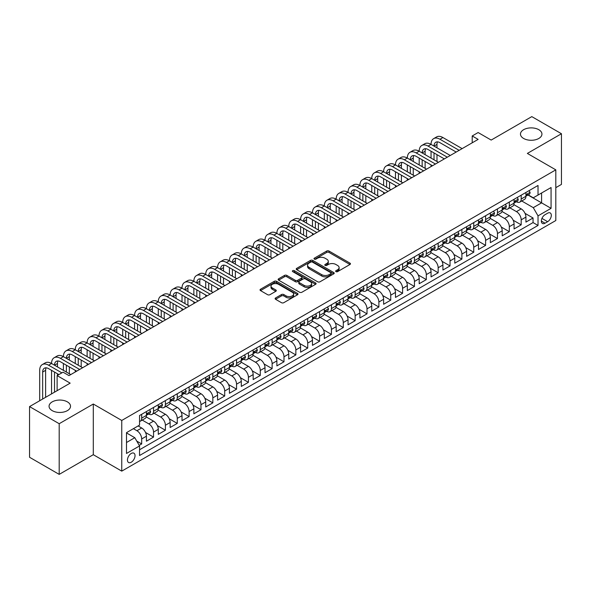 <?xml version="1.0" encoding="UTF-8"?>
<svg xmlns="http://www.w3.org/2000/svg" width="591" height="591" viewBox="0 0 591 591"><rect width="100%" height="100%" fill="white"/><g stroke="black" fill="none" stroke-linecap="round" stroke-linejoin="round"><path stroke-width="0.89" d="M335.976 271.624A1.152 0.665 0 0 0 337.601 271.624L349.975 264.48A1.647 0.953 0 0 0 350.456 263.808A1.647 0.953 0 0 0 349.975 263.135L329.017 251.042A1.647 0.953 0 0 0 326.69 251.042L314.323 258.178A1.152 0.665 0 0 0 313.984 258.651A1.152 0.665 0 0 0 314.323 259.124A1.152 0.665 0 0 0 315.949 259.124L317.552 258.201A5.267 3.044 0 0 1 325.006 258.201L326.749 259.205A5.267 3.044 0 0 1 328.293 261.355A5.267 3.044 0 0 1 326.749 263.505L325.146 264.436A1.152 0.665 0 0 0 324.814 264.901A1.152 0.665 0 0 0 325.146 265.374A1.152 0.665 0 0 0 326.779 265.374L328.382 264.45A5.267 3.044 0 0 1 335.828 264.45L337.572 265.455A5.267 3.044 0 0 1 339.116 267.605A5.267 3.044 0 0 1 337.572 269.762L335.976 270.685A1.152 0.665 0 0 0 335.636 271.151A1.152 0.665 0 0 0 335.976 271.624L335.976 270.685M67.381 401.865A10.734 6.198 0 0 0 55.687 400.528A10.734 6.198 0 0 0 49.06 406.253A10.734 6.198 0 0 0 52.2 410.634A10.734 6.198 0 0 0 63.902 411.979A10.734 6.198 0 0 0 70.528 406.253A10.734 6.198 0 0 0 67.381 401.865M538.8 129.695A10.734 6.198 0 0 0 527.098 128.358A10.734 6.198 0 0 0 520.472 134.083A10.734 6.198 0 0 0 523.619 138.464A10.734 6.198 0 0 0 535.313 139.808A10.734 6.198 0 0 0 541.94 134.083A10.734 6.198 0 0 0 538.8 129.695M131.246 462.228A5.363 3.095 120 0 0 134.748 457.493A5.363 3.095 120 0 0 133.928 453.194A5.363 3.095 120 0 0 131.246 453.46A5.363 3.095 120 0 0 127.737 458.188A5.363 3.095 120 0 0 128.565 462.494A5.363 3.095 120 0 0 131.246 462.228M275.591 297.953A1.647 0.953 0 0 0 275.103 298.625A1.647 0.953 0 0 0 275.591 299.297L281.464 302.688A1.647 0.953 0 0 0 283.791 302.688L297.532 294.761A1.647 0.953 0 0 0 298.012 294.089A1.647 0.953 0 0 0 297.532 293.417L276.573 281.316A1.647 0.953 0 0 0 274.246 281.316L260.513 289.25A1.647 0.953 0 0 0 260.033 289.922A1.647 0.953 0 0 0 260.513 290.595L267.612 294.695A1.647 0.953 0 0 0 269.939 294.695L275.82 291.297A1.647 0.953 0 0 0 276.3 290.624A1.647 0.953 0 0 0 275.82 289.952L272.296 287.92A4.403 2.541 0 0 1 271.01 286.125A4.403 2.541 0 0 1 273.729 283.776A4.403 2.541 0 0 1 278.524 284.323L292.323 292.286A4.403 2.541 0 0 1 293.609 294.089A4.403 2.541 0 0 1 290.89 296.438A4.403 2.541 0 0 1 286.096 295.884L283.791 294.562A1.647 0.953 0 0 0 281.464 294.562L275.591 297.953L275.591 299.297L281.464 295.928L281.464 294.562M555.813 187.657L561.45 184.407L561.45 133.736L531.804 116.619L491.18 140.074L478.134 132.539L472.209 135.967L478.134 139.387L68.984 375.61L63.052 372.19L57.12 375.61L57.12 390.673M59.196 423.71L59.196 474.381L93.297 454.693L93.297 404.022L59.196 423.71L29.55 406.593L70.166 383.145L57.12 375.61M93.297 404.022L121.761 420.46L555.813 169.853L555.813 220.524L121.761 471.13L121.761 420.46M561.45 133.736L527.357 153.424L555.813 169.853M317.67 281.789A1.647 0.953 0 0 0 319.997 281.789L333.73 273.855A1.647 0.953 0 0 0 334.218 273.182A1.647 0.953 0 0 0 333.73 272.517L312.779 260.417A1.647 0.953 0 0 0 310.452 260.417L296.719 268.344A1.647 0.953 0 0 0 296.231 269.016A1.647 0.953 0 0 0 296.719 269.688L317.67 281.789M293.158 271.875A1.152 0.665 0 0 1 294.325 272.037L294.325 270.663L315.631 282.963A1.647 0.953 0 0 1 316.111 283.636A1.647 0.953 0 0 1 315.631 284.308L301.898 292.242A1.647 0.953 0 0 1 299.571 292.242L278.612 280.141L278.612 278.797A1.647 0.953 0 0 0 278.132 279.469A1.647 0.953 0 0 0 278.612 280.141M278.612 278.797L284.493 275.406A1.647 0.953 0 0 1 286.82 275.406L295.315 280.311A1.647 0.953 0 0 0 297.65 280.311L301.543 278.058A1.647 0.953 0 0 0 302.031 277.386A1.647 0.953 0 0 0 301.543 276.714L292.7 271.609A1.152 0.665 0 0 1 292.36 271.136A1.152 0.665 0 0 1 293.07 270.523A1.152 0.665 0 0 1 294.325 270.663M59.196 474.381L29.55 457.264L29.55 406.593M139.217 445.363L141.685 443.944L136.757 441.1M133.381 428.674L136.935 430.728A6.708 3.871 60 0 1 141.685 438.943L146.428 436.21L146.428 441.204L153.542 437.096L145.519 432.464M142.224 420.09L148.799 423.88A6.708 3.871 60 0 1 153.542 432.095L158.285 429.362L158.285 434.355L165.399 430.248L157.383 425.616M154.081 413.242L160.656 417.032A6.708 3.871 60 0 1 165.399 425.254L170.142 422.513L170.142 427.515L177.263 423.4L169.24 418.775M165.945 406.394L172.52 410.191A6.708 3.871 60 0 1 177.263 418.406L182.006 415.665L182.006 420.666L189.12 416.559L181.097 411.927M177.802 399.546L184.377 403.343A6.708 3.871 60 0 1 189.12 411.558L193.863 408.817L193.863 413.818L200.977 409.711L192.962 405.079M189.659 392.697L196.234 396.495A6.708 3.871 60 0 1 200.977 404.709L205.72 401.969L205.72 406.97L212.841 402.863L204.818 398.231M201.524 385.849L208.098 389.646A6.708 3.871 60 0 1 212.841 397.861L217.584 395.128L217.584 400.122L224.698 396.014L216.675 391.382M213.381 379.001L219.955 382.798A6.708 3.871 60 0 1 224.698 391.013L229.441 388.28L229.441 393.274L236.555 389.166L228.54 384.534M225.237 372.16L231.812 375.95A6.708 3.871 60 0 1 236.555 384.172L241.305 381.431L241.305 386.425L248.419 382.318L240.397 377.693M237.102 365.312L243.677 369.109A6.708 3.871 60 0 1 248.419 377.324L253.162 374.583L253.162 379.585L260.276 375.477L252.254 370.845M248.959 358.464L255.534 362.261A6.708 3.871 60 0 1 260.276 370.476L265.019 367.735L265.019 372.736L272.133 368.629L264.118 363.997M260.816 351.615L267.391 355.413A6.708 3.871 60 0 1 272.133 363.628L276.884 360.887L276.884 365.888L283.998 361.781L275.975 357.149M272.68 344.767L279.255 348.564A6.708 3.871 60 0 1 283.998 356.779L288.74 354.046L288.74 359.04L295.855 354.932L287.832 350.3M284.537 337.919L291.112 341.716A6.708 3.871 60 0 1 295.855 349.931L300.597 347.198L300.597 352.192L307.719 348.084L299.696 343.452M296.394 331.078L302.969 334.868A6.708 3.871 60 0 1 307.719 343.09L312.462 340.35L312.462 345.343L319.576 341.236L311.553 336.611M308.258 324.23L314.833 328.027A6.708 3.871 60 0 1 319.576 336.242L324.319 333.501L324.319 338.503L331.433 334.388L323.417 329.763M320.115 317.382L326.69 321.179A6.708 3.871 60 0 1 331.433 329.394L336.176 326.653L336.176 331.654L343.297 327.547L335.274 322.915M331.979 310.534L338.547 314.331A6.708 3.871 60 0 1 343.297 322.546L348.04 319.805L348.04 324.806L355.154 320.699L347.131 316.067M343.836 303.685L350.411 307.483A6.708 3.871 60 0 1 355.154 315.697L359.897 312.957L359.897 317.958L367.011 313.851L358.996 309.219M355.693 296.837L362.268 300.634A6.708 3.871 60 0 1 367.011 308.849L371.754 306.116L371.754 311.11L378.875 307.002L370.853 302.37M367.558 289.996L374.125 293.786A6.708 3.871 60 0 1 378.875 302.008L383.618 299.268L383.618 304.262L390.732 300.154L382.709 295.522M379.415 283.148L385.989 286.938A6.708 3.871 60 0 1 390.732 295.16L395.475 292.419L395.475 297.421L402.589 293.306L394.574 288.681M391.272 276.3L397.846 280.097A6.708 3.871 60 0 1 402.589 288.312L407.332 285.571L407.332 290.573L414.454 286.465L406.431 281.833M403.136 269.452L409.711 273.249A6.708 3.871 60 0 1 414.454 281.464L419.196 278.723L419.196 283.724L426.31 279.617L418.288 274.985M414.993 262.603L421.568 266.401A6.708 3.871 60 0 1 426.31 274.616L431.053 271.875L431.053 276.876L438.167 272.769L430.152 268.137M426.85 255.755L433.425 259.552A6.708 3.871 60 0 1 438.167 267.767L442.918 265.034L442.918 270.028L450.032 265.92L442.009 261.288M438.714 248.907L445.289 252.704A6.708 3.871 60 0 1 450.032 260.919L454.775 258.186L454.775 263.18L461.889 259.072L453.866 254.44M450.571 242.066L457.146 245.856A6.708 3.871 60 0 1 461.889 254.078L466.631 251.338L466.631 256.331L473.746 252.224L465.73 247.599M462.428 235.218L469.003 239.015A6.708 3.871 60 0 1 473.746 247.23L478.496 244.489L478.496 249.491L485.61 245.383L477.587 240.751M474.292 228.37L480.867 232.167A6.708 3.871 60 0 1 485.61 240.382L490.353 237.641L490.353 242.642L497.467 238.535L489.444 233.903M486.149 221.522L492.724 225.319A6.708 3.871 60 0 1 497.467 233.534L502.21 230.793L502.21 235.794L509.324 231.687L501.308 227.055M498.006 214.673L504.581 218.471A6.708 3.871 60 0 1 509.324 226.685L514.074 223.952L514.074 228.946L521.188 224.839L521.188 219.837A6.708 3.871 -120 0 0 516.445 211.622L509.87 207.825M513.165 220.207L521.188 224.839M146.428 436.21A6.708 3.871 -120 0 0 141.685 427.987L138.124 425.934M158.285 429.362A6.708 3.871 -120 0 0 153.542 421.147L146.206 416.906M170.142 422.513A6.708 3.871 -120 0 0 165.399 414.298L158.07 410.065M182.006 415.665A6.708 3.871 -120 0 0 177.263 407.45L169.927 403.217M193.863 408.817A6.708 3.871 -120 0 0 189.12 400.602L181.784 396.369M205.72 401.969A6.708 3.871 -120 0 0 200.977 393.754L193.649 389.521M217.584 395.128A6.708 3.871 -120 0 0 212.841 386.906L205.505 382.673M229.441 388.28A6.708 3.871 -120 0 0 224.698 380.057L217.362 375.824M241.305 381.431A6.708 3.871 -120 0 0 236.555 373.216L229.227 368.976M253.162 374.583A6.708 3.871 -120 0 0 248.419 366.368L241.084 362.135M265.019 367.735A6.708 3.871 -120 0 0 260.276 359.52L252.941 355.287M276.884 360.887A6.708 3.871 -120 0 0 272.133 352.672L264.805 348.439M288.74 354.046A6.708 3.871 -120 0 0 283.998 345.824L276.662 341.591M300.597 347.198A6.708 3.871 -120 0 0 295.855 338.975L288.519 334.742M312.462 340.35A6.708 3.871 -120 0 0 307.719 332.135L300.383 327.894M324.319 333.501A6.708 3.871 -120 0 0 319.576 325.286L312.24 321.053M336.176 326.653A6.708 3.871 -120 0 0 331.433 318.438L324.097 314.205M348.04 319.805A6.708 3.871 -120 0 0 343.297 311.59L335.961 307.357M359.897 312.957A6.708 3.871 -120 0 0 355.154 304.742L347.818 300.509M371.754 306.116A6.708 3.871 -120 0 0 367.011 297.894L359.675 293.661M383.618 299.268A6.708 3.871 -120 0 0 378.875 291.053L371.54 286.812M395.475 292.419A6.708 3.871 -120 0 0 390.732 284.205L383.396 279.971M407.332 285.571A6.708 3.871 -120 0 0 402.589 277.356L395.261 273.123M419.196 278.723A6.708 3.871 -120 0 0 414.454 270.508L407.118 266.275M431.053 271.875A6.708 3.871 -120 0 0 426.31 263.66L418.975 259.427M442.918 265.034A6.708 3.871 -120 0 0 438.167 256.812L430.839 252.579M454.775 258.186A6.708 3.871 -120 0 0 450.032 249.971L442.696 245.73M466.631 251.338A6.708 3.871 -120 0 0 461.889 243.123L454.553 238.882M478.496 244.489A6.708 3.871 -120 0 0 473.746 236.274L466.417 232.041M490.353 237.641A6.708 3.871 -120 0 0 485.61 229.426L478.274 225.193M502.21 230.793A6.708 3.871 -120 0 0 497.467 222.578L490.131 218.345M514.074 223.952A6.708 3.871 -120 0 0 509.324 215.73L501.995 211.497M547.635 213.196L545.028 214.703A5.201 2.999 120 0 0 541.629 219.283A5.201 2.999 120 0 0 542.427 223.45A5.201 2.999 120 0 0 545.028 223.199L547.635 221.691A5.201 2.999 120 0 0 551.034 217.111A5.201 2.999 120 0 0 550.236 212.945A5.201 2.999 120 0 0 547.635 213.196M126.504 442.504L134.8 437.709L139.55 445.932L139.55 455.513L538.024 225.452L538.024 215.87L533.281 207.655L521.727 200.984M139.55 445.932L126.504 453.46L126.504 432.649L139.55 425.114L139.55 415.525L538.024 185.471L538.024 195.052L551.071 187.524L551.071 208.335L538.024 215.87M148.733 413.988L148.799 414.025A6.708 3.871 60 0 0 152.153 414.357L156.896 411.617A6.708 3.871 -120 0 0 158.285 408.544L158.285 404.709M160.597 407.14L160.656 407.177A6.708 3.871 60 0 0 164.01 407.509L168.753 404.769A6.708 3.871 -120 0 0 170.142 401.695L170.142 397.861M172.454 400.292L172.52 400.329A6.708 3.871 60 0 0 175.874 400.661L180.617 397.92A6.708 3.871 -120 0 0 182.006 394.847L182.006 391.013M184.311 393.443L184.377 393.48A6.708 3.871 60 0 0 187.731 393.813L192.474 391.072A6.708 3.871 -120 0 0 193.863 388.006L193.863 384.172M196.175 386.595L196.234 386.632A6.708 3.871 60 0 0 199.588 386.965L204.331 384.224A6.708 3.871 -120 0 0 205.72 381.158L205.72 377.324M208.032 379.754L208.098 379.784A6.708 3.871 60 0 0 211.452 380.116L216.195 377.383A6.708 3.871 -120 0 0 217.584 374.31L217.584 370.476M219.896 372.906L219.955 372.943A6.708 3.871 60 0 0 223.309 373.276L228.052 370.535A6.708 3.871 -120 0 0 229.441 367.462L229.441 363.628M231.753 366.058L231.812 366.095A6.708 3.871 60 0 0 235.166 366.427L239.909 363.687A6.708 3.871 -120 0 0 241.305 360.613L241.305 356.779M243.61 359.21L243.677 359.247A6.708 3.871 60 0 0 247.031 359.579L251.773 356.838A6.708 3.871 -120 0 0 253.162 353.765L253.162 349.931M255.475 352.362L255.534 352.399A6.708 3.871 60 0 0 258.888 352.731L263.63 349.99A6.708 3.871 -120 0 0 265.019 346.924L265.019 343.09M267.331 345.513L267.391 345.55A6.708 3.871 60 0 0 270.744 345.883L275.495 343.142A6.708 3.871 -120 0 0 276.884 340.076L276.884 336.242M279.188 338.673L279.255 338.702A6.708 3.871 60 0 0 282.609 339.035L287.352 336.301A6.708 3.871 -120 0 0 288.74 333.228L288.74 329.394M291.053 331.824L291.112 331.861A6.708 3.871 60 0 0 294.466 332.186L299.209 329.453A6.708 3.871 -120 0 0 300.597 326.38L300.597 322.546M302.91 324.976L302.969 325.013A6.708 3.871 60 0 0 306.323 325.346L311.073 322.605A6.708 3.871 -120 0 0 312.462 319.532L312.462 315.697M314.767 318.128L314.833 318.165A6.708 3.871 60 0 0 318.187 318.497L322.93 315.757A6.708 3.871 -120 0 0 324.319 312.683L324.319 308.849M326.631 311.28L326.69 311.317A6.708 3.871 60 0 0 330.044 311.649L334.787 308.908A6.708 3.871 -120 0 0 336.176 305.843L336.176 302.001M338.488 304.431L338.547 304.468A6.708 3.871 60 0 0 341.901 304.801L346.651 302.06A6.708 3.871 -120 0 0 348.04 298.994L348.04 295.16M350.345 297.583L350.411 297.62A6.708 3.871 60 0 0 353.765 297.953L358.508 295.219A6.708 3.871 -120 0 0 359.897 292.146L359.897 288.312M362.209 290.742L362.268 290.772A6.708 3.871 60 0 0 365.622 291.104L370.365 288.371A6.708 3.871 -120 0 0 371.754 285.298L371.754 281.464M374.066 283.894L374.125 283.931A6.708 3.871 60 0 0 377.486 284.264L382.229 281.523A6.708 3.871 -120 0 0 383.618 278.45L383.618 274.616M385.923 277.046L385.989 277.083A6.708 3.871 60 0 0 389.343 277.415L394.086 274.675A6.708 3.871 -120 0 0 395.475 271.601L395.475 267.767M397.787 270.198L397.846 270.235A6.708 3.871 60 0 0 401.2 270.567L405.943 267.826A6.708 3.871 -120 0 0 407.332 264.753L407.332 260.919M409.644 263.35L409.711 263.387A6.708 3.871 60 0 0 413.065 263.719L417.807 260.978A6.708 3.871 -120 0 0 419.196 257.912L419.196 254.078M421.501 256.501L421.568 256.538A6.708 3.871 60 0 0 424.922 256.871L429.664 254.137A6.708 3.871 -120 0 0 431.053 251.064L431.053 247.23M433.366 249.661L433.425 249.69A6.708 3.871 60 0 0 436.779 250.023L441.521 247.289A6.708 3.871 -120 0 0 442.918 244.216L442.918 240.382M445.222 242.812L445.289 242.849A6.708 3.871 60 0 0 448.643 243.182L453.386 240.441A6.708 3.871 -120 0 0 454.775 237.368L454.775 233.534M457.087 235.964L457.146 236.001A6.708 3.871 60 0 0 460.5 236.334L465.243 233.593A6.708 3.871 -120 0 0 466.631 230.52L466.631 226.685M468.944 229.116L469.003 229.153A6.708 3.871 60 0 0 472.357 229.485L477.1 226.745A6.708 3.871 -120 0 0 478.496 223.671L478.496 219.837M480.801 222.268L480.867 222.305A6.708 3.871 60 0 0 484.221 222.637L488.964 219.896A6.708 3.871 -120 0 0 490.353 216.831L490.353 212.996M492.665 215.42L492.724 215.456A6.708 3.871 60 0 0 496.078 215.789L500.821 213.048A6.708 3.871 -120 0 0 502.21 209.982L502.21 206.148M504.522 208.579L504.581 208.608A6.708 3.871 60 0 0 507.935 208.941L512.685 206.207A6.708 3.871 -120 0 0 514.074 203.134L514.074 199.3M139.55 449.766L533.045 222.578L533.045 217.99L525.931 222.098L525.931 217.104A6.708 3.871 -120 0 0 521.188 208.882L513.852 204.649M516.379 201.73L516.445 201.767A6.708 3.871 -120 0 0 519.799 202.1A6.708 3.871 -120 0 0 521.188 199.027L521.188 195.193M519.799 202.1L524.542 199.359A6.708 3.871 -120 0 0 525.931 196.286L525.931 192.452M141.685 414.298L141.685 418.132A6.708 3.871 60 0 1 140.296 421.198A6.708 3.871 60 0 1 139.55 421.472M140.296 421.198L145.039 418.465A6.708 3.871 -120 0 0 146.428 415.392L146.428 411.558M153.542 407.45L153.542 411.284A6.708 3.871 60 0 1 152.153 414.357M165.399 400.602L165.399 404.436A6.708 3.871 60 0 1 164.01 407.509M177.263 393.754L177.263 397.588A6.708 3.871 60 0 1 175.874 400.661M189.12 386.906L189.12 390.74A6.708 3.871 60 0 1 187.731 393.813M200.977 380.057L200.977 383.891A6.708 3.871 60 0 1 199.588 386.965M212.841 373.216L212.841 377.051A6.708 3.871 60 0 1 211.452 380.116M224.698 366.368L224.698 370.202A6.708 3.871 60 0 1 223.309 373.276M236.555 359.52L236.555 363.354A6.708 3.871 60 0 1 235.166 366.427M248.419 352.672L248.419 356.506A6.708 3.871 60 0 1 247.031 359.579M260.276 345.824L260.276 349.658A6.708 3.871 60 0 1 258.888 352.731M272.133 338.975L272.133 342.81A6.708 3.871 60 0 1 270.744 345.883M283.998 332.135L283.998 335.969A6.708 3.871 60 0 1 282.609 339.035M295.855 325.286L295.855 329.121A6.708 3.871 60 0 1 294.466 332.186M307.719 318.438L307.719 322.272A6.708 3.871 60 0 1 306.323 325.346M319.576 311.59L319.576 315.424A6.708 3.871 60 0 1 318.187 318.497M331.433 304.742L331.433 308.576A6.708 3.871 60 0 1 330.044 311.649M343.297 297.894L343.297 301.728A6.708 3.871 60 0 1 341.901 304.801M355.154 291.053L355.154 294.887A6.708 3.871 60 0 1 353.765 297.953M367.011 284.205L367.011 288.039A6.708 3.871 60 0 1 365.622 291.104M378.875 277.356L378.875 281.19A6.708 3.871 60 0 1 377.486 284.264M390.732 270.508L390.732 274.342A6.708 3.871 60 0 1 389.343 277.415M402.589 263.66L402.589 267.494A6.708 3.871 60 0 1 401.2 270.567M414.454 256.812L414.454 260.646A6.708 3.871 60 0 1 413.065 263.719M426.31 249.963L426.31 253.805A6.708 3.871 60 0 1 424.922 256.871M438.167 243.123L438.167 246.957A6.708 3.871 60 0 1 436.779 250.023M450.032 236.274L450.032 240.109A6.708 3.871 60 0 1 448.643 243.182M461.889 229.426L461.889 233.26A6.708 3.871 60 0 1 460.5 236.334M473.746 222.578L473.746 226.412A6.708 3.871 60 0 1 472.357 229.485M485.61 215.73L485.61 219.564A6.708 3.871 60 0 1 484.221 222.637M497.467 208.882L497.467 212.716A6.708 3.871 60 0 1 496.078 215.789M509.324 202.041L509.324 205.875A6.708 3.871 60 0 1 507.935 208.941M509.324 226.685L509.324 231.687M497.467 233.534L497.467 238.535M485.61 240.382L485.61 245.383M473.746 247.23L473.746 252.224M461.889 254.078L461.889 259.072M450.032 260.919L450.032 265.92M438.167 267.767L438.167 272.769M426.31 274.616L426.31 279.617M414.454 281.464L414.454 286.465M402.589 288.312L402.589 293.306M390.732 295.16L390.732 300.154M378.875 302.008L378.875 307.002M367.011 308.849L367.011 313.851M355.154 315.697L355.154 320.699M343.297 322.546L343.297 327.547M331.433 329.394L331.433 334.388M319.576 336.242L319.576 341.236M307.719 343.09L307.719 348.084M295.855 349.931L295.855 354.932M283.998 356.779L283.998 361.781M272.133 363.628L272.133 368.629M260.276 370.476L260.276 375.477M248.419 377.324L248.419 382.318M236.555 384.172L236.555 389.166M224.698 391.013L224.698 396.014M212.841 397.861L212.841 402.863M200.977 404.709L200.977 409.711M189.12 411.558L189.12 416.559M177.263 418.406L177.263 423.4M165.399 425.254L165.399 430.248M153.542 432.095L153.542 437.096M141.685 438.943L141.685 443.944M134.8 437.709L126.504 432.922M533.281 207.655L541.585 202.861L541.585 192.998L551.071 187.524M528.007 195.015L551.071 208.335M528.243 194.882L533.281 197.793L538.024 195.052M93.297 454.693L121.761 471.13M472.209 135.967L472.209 142.808M525.022 213.358L533.045 217.99M533.045 222.578L538.024 225.452M336.434 271.786L337.572 271.129A5.267 3.044 0 0 0 339.116 268.979L339.116 267.605M328.293 261.355L328.293 262.729A5.267 3.044 0 0 1 326.749 264.879L325.611 265.536M349.953 264.495L329.017 252.409A1.647 0.953 0 0 0 326.69 252.409L314.781 259.286M333.708 273.869L312.779 261.783A1.647 0.953 0 0 0 310.452 261.783L296.734 269.703M330.82 273.655A1.152 0.665 0 0 0 331.159 273.182A1.152 0.665 0 0 0 330.82 272.717L312.432 262.094A1.152 0.665 0 0 0 310.8 262.094L309.115 263.069A5.267 3.044 0 0 0 307.571 265.219A5.267 3.044 0 0 0 309.115 267.376L321.689 274.63A5.267 3.044 0 0 0 329.135 274.63L330.82 273.655L330.82 275.029A1.152 0.665 0 0 0 331.159 274.556L331.159 273.182M307.571 265.219L307.571 266.593A5.267 3.044 0 0 0 309.115 268.742L309.115 267.376M330.82 275.029L329.135 275.997A5.267 3.044 0 0 1 321.689 275.997L309.115 268.742M278.634 280.156L284.493 276.773L284.493 275.406M302.031 277.386L302.031 278.753A1.647 0.953 0 0 1 301.543 279.425L297.65 281.678A1.647 0.953 0 0 1 295.315 281.678L286.82 276.773A1.647 0.953 0 0 0 284.493 276.773M294.325 272.037L315.609 284.323M304.136 285.401A4.403 2.541 0 0 0 308.938 285.955A4.403 2.541 0 0 0 311.656 283.606A4.403 2.541 0 0 0 310.364 281.804L305.503 278.996A1.647 0.953 0 0 0 303.176 278.996L299.275 281.25A1.647 0.953 0 0 0 298.795 281.922A1.647 0.953 0 0 0 299.275 282.594L304.136 285.401L304.136 286.768A4.403 2.541 0 0 0 308.938 287.322A4.403 2.541 0 0 0 311.656 284.973L311.656 283.606M298.795 281.922L298.795 283.296A1.647 0.953 0 0 0 299.275 283.968L299.275 282.594M304.136 286.768L299.275 283.968M293.609 294.089L293.609 295.456A4.403 2.541 0 0 1 290.89 297.805A4.403 2.541 0 0 1 286.096 297.258L283.791 295.928A1.647 0.953 0 0 0 281.464 295.928M271.01 286.125L271.01 287.492A4.403 2.541 0 0 0 272.296 289.287L272.296 287.92M275.798 291.311L272.296 289.287M297.509 294.776L276.573 282.69A1.647 0.953 0 0 0 274.246 282.69L260.535 290.602L260.513 289.25M529.071 190.634L530.083 192.385A4.447 2.563 60 0 1 529.159 194.35L526.906 195.651A4.447 2.563 -120 0 0 527.682 194.624L527.586 194.232M39.693 400.735L39.693 370.335A12.581 7.262 60 0 1 42.293 364.581L45.263 362.867A12.581 7.262 60 0 1 51.55 363.495A12.581 7.262 60 0 1 54.158 357.732L57.12 356.018A12.581 7.262 60 0 1 63.407 356.646A12.581 7.262 60 0 1 66.015 350.884L68.977 349.17A12.581 7.262 60 0 1 75.271 349.798A12.581 7.262 60 0 1 77.872 344.036L80.841 342.329A12.581 7.262 60 0 1 87.128 342.95A12.581 7.262 60 0 1 89.736 337.195L92.698 335.481A12.581 7.262 60 0 1 98.985 336.102A12.581 7.262 60 0 1 101.593 330.347L104.555 328.633A12.581 7.262 60 0 1 110.849 329.253A12.581 7.262 60 0 1 113.45 323.499L116.42 321.785A12.581 7.262 60 0 1 122.706 322.405A12.581 7.262 60 0 1 125.314 316.65L128.277 314.937A12.581 7.262 60 0 1 134.563 315.564A12.581 7.262 60 0 1 137.171 309.802L140.133 308.088A12.581 7.262 60 0 1 146.428 308.716A12.581 7.262 60 0 1 149.028 302.954L151.998 301.247A12.581 7.262 60 0 1 158.285 301.868A12.581 7.262 60 0 1 160.892 296.106L163.855 294.399A12.581 7.262 60 0 1 170.142 295.02A12.581 7.262 60 0 1 172.749 289.265L175.712 287.551A12.581 7.262 60 0 1 182.006 288.172A12.581 7.262 60 0 1 184.606 282.417L187.576 280.703A12.581 7.262 60 0 1 193.863 281.323A12.581 7.262 60 0 1 196.471 275.569L199.433 273.855A12.581 7.262 60 0 1 205.72 274.483A12.581 7.262 60 0 1 208.328 268.72L211.29 267.006A12.581 7.262 60 0 1 217.584 267.634A12.581 7.262 60 0 1 220.184 261.872L223.154 260.166A12.581 7.262 60 0 1 229.441 260.786A12.581 7.262 60 0 1 232.049 255.024L235.011 253.317A12.581 7.262 60 0 1 241.305 253.938A12.581 7.262 60 0 1 243.906 248.183L246.875 246.469A12.581 7.262 60 0 1 253.162 247.09A12.581 7.262 60 0 1 255.77 241.335L258.732 239.621A12.581 7.262 60 0 1 265.019 240.242A12.581 7.262 60 0 1 267.627 234.487L270.589 232.773A12.581 7.262 60 0 1 276.884 233.401A12.581 7.262 60 0 1 279.484 227.638L282.454 225.925A12.581 7.262 60 0 1 288.74 226.552A12.581 7.262 60 0 1 291.348 220.79L294.311 219.084A12.581 7.262 60 0 1 300.597 219.704A12.581 7.262 60 0 1 303.205 213.942L306.168 212.235A12.581 7.262 60 0 1 312.462 212.856A12.581 7.262 60 0 1 315.062 207.101L318.032 205.387A12.581 7.262 60 0 1 324.319 206.008A12.581 7.262 60 0 1 326.926 200.253L329.889 198.539A12.581 7.262 60 0 1 336.176 199.16A12.581 7.262 60 0 1 338.783 193.405L341.746 191.691A12.581 7.262 60 0 1 348.04 192.311A12.581 7.262 60 0 1 350.64 186.557L353.61 184.843A12.581 7.262 60 0 1 359.897 185.471A12.581 7.262 60 0 1 362.505 179.708L365.467 177.994A12.581 7.262 60 0 1 371.754 178.622A12.581 7.262 60 0 1 374.362 172.86L377.324 171.154A12.581 7.262 60 0 1 383.618 171.774A12.581 7.262 60 0 1 386.218 166.012L389.188 164.305A12.581 7.262 60 0 1 395.475 164.926A12.581 7.262 60 0 1 398.083 159.171L401.045 157.457A12.581 7.262 60 0 1 407.332 158.078A12.581 7.262 60 0 1 409.94 152.323L412.902 150.609A12.581 7.262 60 0 1 419.196 151.23A12.581 7.262 60 0 1 421.797 145.475L424.766 143.761A12.581 7.262 60 0 1 431.053 144.389A12.581 7.262 60 0 1 433.661 138.626L436.623 136.913A12.581 7.262 60 0 1 442.918 137.54L462.125 148.629M433.661 138.626A12.581 7.262 60 0 1 439.948 139.247L459.163 150.343M526.079 195.857L526.093 195.857A4.447 2.563 -120 0 0 526.906 195.651M527.106 194.299L527.682 194.624L526.256 195.451A4.447 2.563 60 0 1 525.931 196.079M456.193 152.057L439.948 142.675A8.385 4.839 -120 0 0 435.759 142.261A8.385 4.839 -120 0 0 434.023 146.095L436.985 144.389L436.985 147.809M437.51 141.87A8.385 4.839 -120 0 0 436.985 144.389M434.023 152.943L434.023 159.792M436.985 154.657L436.985 161.506M431.053 166.573L431.053 164.926M431.053 158.078L431.053 151.23M517.214 197.483L518.218 199.233A4.447 2.563 60 0 1 517.302 201.199L515.049 202.499A4.447 2.563 -120 0 0 515.825 201.472L515.729 201.08M421.797 145.475A12.581 7.262 60 0 1 428.091 146.095L431.053 144.389L450.268 155.477M428.091 146.095L447.298 157.191M514.222 202.706L514.236 202.706A4.447 2.563 -120 0 0 515.049 202.499M515.249 201.139L515.825 201.472L514.399 202.292A4.447 2.563 60 0 1 514.074 202.927M444.336 158.898L428.091 149.523A8.385 4.839 -120 0 0 423.895 149.109A8.385 4.839 -120 0 0 422.159 152.943L425.121 151.23L425.121 154.657M425.653 148.718A8.385 4.839 -120 0 0 425.121 151.23M422.159 159.792L422.159 166.64M425.121 161.506L425.121 168.354M419.196 173.414L419.196 171.774M419.196 164.926L419.196 158.078M505.357 204.331L506.361 206.074A4.447 2.563 60 0 1 505.445 208.047L503.192 209.347A4.447 2.563 -120 0 0 503.96 208.32L503.872 207.929M409.94 152.323A12.581 7.262 60 0 1 416.227 152.943L419.196 151.23L438.404 162.326M416.227 152.943L435.441 164.039M502.357 209.554L502.38 209.554A4.447 2.563 -120 0 0 503.192 209.347M503.392 207.988L503.96 208.32L502.542 209.14A4.447 2.563 60 0 1 502.21 209.775M432.479 165.746L416.227 156.371A8.385 4.839 -120 0 0 412.038 155.95A8.385 4.839 -120 0 0 410.302 159.792L413.264 158.078L413.264 161.506M413.789 155.566A8.385 4.839 -120 0 0 413.264 158.078M410.302 166.64L410.302 173.488M413.264 168.354L413.264 175.195M407.332 180.262L407.332 178.622M407.332 171.774L407.332 164.926M493.492 211.179L494.504 212.923A4.447 2.563 60 0 1 493.581 214.888L491.328 216.195A4.447 2.563 -120 0 0 492.104 215.168L492.007 214.777M398.083 159.171A12.581 7.262 60 0 1 404.37 159.792L407.332 158.078L426.547 169.174M404.37 159.792L423.584 170.88M490.5 216.402L490.515 216.402A4.447 2.563 -120 0 0 491.328 216.195M491.527 214.836L492.104 215.168L490.678 215.988A4.447 2.563 60 0 1 490.353 216.624M420.615 172.594L404.37 163.212A8.385 4.839 -120 0 0 400.181 162.798A8.385 4.839 -120 0 0 398.437 166.64L401.407 164.926L401.407 168.354M401.932 162.414A8.385 4.839 -120 0 0 401.407 164.926M398.437 173.488L398.437 180.336M401.407 175.195L401.407 182.043M395.475 187.111L395.475 185.471M395.475 178.622L395.475 171.774M481.635 218.027L482.64 219.771A4.447 2.563 60 0 1 481.724 221.736L479.471 223.036A4.447 2.563 -120 0 0 480.247 222.017L480.151 221.618M386.218 166.012A12.581 7.262 60 0 1 392.513 166.64L395.475 164.926L414.69 176.022M392.513 166.64L411.72 177.728M478.644 223.25L478.658 223.25A4.447 2.563 -120 0 0 479.471 223.036M479.67 221.684L480.247 222.017L478.821 222.837A4.447 2.563 60 0 1 478.496 223.472M408.758 179.442L392.513 170.06A8.385 4.839 -120 0 0 388.317 169.647A8.385 4.839 -120 0 0 386.58 173.488L389.543 171.774L389.543 175.195M390.075 169.262A8.385 4.839 -120 0 0 389.543 171.774M386.58 180.336L386.58 187.177M389.543 182.043L389.543 188.891M383.618 193.959L383.618 192.311M383.618 185.471L383.618 178.622M469.779 224.875L470.783 226.619A4.447 2.563 60 0 1 469.86 228.584L467.607 229.884A4.447 2.563 -120 0 0 468.382 228.865L468.294 228.466M374.362 172.86A12.581 7.262 60 0 1 380.648 173.488L383.618 171.774L402.826 182.863M380.648 173.488L399.863 184.577M466.779 230.091L466.801 230.091A4.447 2.563 -120 0 0 467.607 229.884M467.813 228.532L468.382 228.865L466.964 229.685A4.447 2.563 60 0 1 466.631 230.313M396.901 186.291L380.648 176.908A8.385 4.839 -120 0 0 376.46 176.495A8.385 4.839 -120 0 0 374.724 180.336L377.686 178.622L377.686 182.043M378.21 176.111A8.385 4.839 -120 0 0 377.686 178.622M374.724 187.177L374.724 194.025M377.686 188.891L377.686 195.739M371.754 200.807L371.754 199.16M371.754 192.311L371.754 185.471M457.914 231.716L458.926 233.467A4.447 2.563 60 0 1 458.003 235.432L455.75 236.732A4.447 2.563 -120 0 0 456.525 235.706L456.429 235.314M362.505 179.708A12.581 7.262 60 0 1 368.791 180.336L371.754 178.622L390.969 189.711M368.791 180.336L388.006 191.425M454.922 236.939L454.937 236.939A4.447 2.563 -120 0 0 455.75 236.732M455.949 235.381L456.525 235.706L455.1 236.533A4.447 2.563 60 0 1 454.775 237.161M385.037 193.139L368.791 183.757A8.385 4.839 -120 0 0 364.595 183.343A8.385 4.839 -120 0 0 362.859 187.177L365.829 185.471L365.829 188.891M366.354 182.951A8.385 4.839 -120 0 0 365.829 185.471M362.859 194.025L362.859 200.874M365.829 195.739L365.829 202.587M359.897 207.655L359.897 206.008M359.897 199.16L359.897 192.311M446.057 238.565L447.062 240.315A4.447 2.563 60 0 1 446.146 242.28L443.893 243.581A4.447 2.563 -120 0 0 444.668 242.554L444.572 242.162M350.64 186.557A12.581 7.262 60 0 1 356.934 187.177L359.897 185.471L379.112 196.559M356.934 187.177L376.142 198.273M443.065 243.787L443.08 243.787A4.447 2.563 -120 0 0 443.893 243.581M444.092 242.221L444.668 242.554L443.243 243.381A4.447 2.563 60 0 1 442.918 244.009M373.18 199.987L356.934 190.605A8.385 4.839 -120 0 0 352.738 190.191A8.385 4.839 -120 0 0 351.002 194.025L353.965 192.311L353.965 195.739M354.489 189.8A8.385 4.839 -120 0 0 353.965 192.311M351.002 200.874L351.002 207.722M353.965 202.587L353.965 209.436M348.04 214.496L348.04 212.856M348.04 206.008L348.04 199.16M434.2 245.413L435.205 247.156A4.447 2.563 60 0 1 434.282 249.129L432.028 250.429A4.447 2.563 -120 0 0 432.804 249.402L432.715 249.01M338.783 193.405A12.581 7.262 60 0 1 345.07 194.025L348.04 192.311L367.247 203.407M345.07 194.025L364.285 205.121M431.201 250.636L431.223 250.636A4.447 2.563 -120 0 0 432.028 250.429M432.228 249.07L432.804 249.402L431.386 250.222A4.447 2.563 60 0 1 431.053 250.857M361.323 206.828L345.07 197.453A8.385 4.839 -120 0 0 340.881 197.032A8.385 4.839 -120 0 0 339.145 200.874L342.108 199.16L342.108 202.587M342.632 196.648A8.385 4.839 -120 0 0 342.108 199.16M339.145 207.722L339.145 214.57M342.108 209.436L342.108 216.276M336.176 221.344L336.176 219.704M336.176 212.856L336.176 206.008M422.336 252.261L423.348 254.004A4.447 2.563 60 0 1 422.425 255.969L420.171 257.277A4.447 2.563 -120 0 0 420.947 256.25L420.851 255.859M326.926 200.253A12.581 7.262 60 0 1 333.213 200.874L336.176 199.16L355.39 210.256M333.213 200.874L352.428 211.962M419.344 257.484L419.359 257.484A4.447 2.563 -120 0 0 420.171 257.277M420.371 255.918L420.947 256.25L419.521 257.07A4.447 2.563 60 0 1 419.196 257.706M349.458 213.676L333.213 204.294A8.385 4.839 -120 0 0 329.017 203.88A8.385 4.839 -120 0 0 327.281 207.722L330.251 206.008L330.251 209.436M330.775 203.496A8.385 4.839 -120 0 0 330.251 206.008M327.281 214.57L327.281 221.418M330.251 216.276L330.251 223.125M324.319 228.192L324.319 226.552M324.319 219.704L324.319 212.856M410.479 259.109L411.484 260.853A4.447 2.563 60 0 1 410.568 262.818L408.315 264.118A4.447 2.563 -120 0 0 409.083 263.098L408.994 262.7M315.062 207.101A12.581 7.262 60 0 1 321.356 207.722L324.319 206.008L343.534 217.104M321.356 207.722L340.564 218.81M407.487 264.332L407.502 264.332A4.447 2.563 -120 0 0 408.315 264.118M408.514 262.766L409.083 263.098L407.664 263.918A4.447 2.563 60 0 1 407.332 264.554M337.601 220.524L321.356 211.142A8.385 4.839 -120 0 0 317.16 210.728A8.385 4.839 -120 0 0 315.424 214.57L318.386 212.856L318.386 216.276M318.911 210.344A8.385 4.839 -120 0 0 318.386 212.856M315.424 221.418L315.424 228.259M318.386 223.125L318.386 229.973M312.462 235.041L312.462 233.401M312.462 226.552L312.462 219.704M398.622 265.957L399.627 267.701A4.447 2.563 60 0 1 398.703 269.666L396.45 270.966A4.447 2.563 -120 0 0 397.226 269.947L397.13 269.548M303.205 213.942A12.581 7.262 60 0 1 309.492 214.57L312.462 212.856L331.669 223.945M309.492 214.57L328.707 225.659M395.623 271.173L395.645 271.173A4.447 2.563 -120 0 0 396.45 270.966M396.65 269.614L397.226 269.947L395.8 270.767A4.447 2.563 60 0 1 395.475 271.402M325.744 227.372L309.492 217.99A8.385 4.839 -120 0 0 305.303 217.577A8.385 4.839 -120 0 0 303.567 221.418L306.53 219.704L306.53 223.125M307.054 217.192A8.385 4.839 -120 0 0 306.53 219.704M303.567 228.259L303.567 235.107M306.53 229.973L306.53 236.821M300.597 241.889L300.597 240.242M300.597 233.401L300.597 226.552M386.758 272.798L387.77 274.549A4.447 2.563 60 0 1 386.846 276.514L384.593 277.814A4.447 2.563 -120 0 0 385.369 276.795L385.273 276.396M291.348 220.79A12.581 7.262 60 0 1 297.635 221.418L300.597 219.704L319.812 230.793M297.635 221.418L316.85 232.507M383.766 278.021L383.781 278.021A4.447 2.563 -120 0 0 384.593 277.814M384.793 276.462L385.369 276.795L383.943 277.615A4.447 2.563 60 0 1 383.618 278.243M313.88 234.221L297.635 224.839A8.385 4.839 -120 0 0 293.439 224.425A8.385 4.839 -120 0 0 291.703 228.259L294.673 226.552L294.673 229.973M295.197 224.033A8.385 4.839 -120 0 0 294.673 226.552M291.703 235.107L291.703 241.955M294.673 236.821L294.673 243.669M288.74 248.737L288.74 247.09M288.74 240.242L288.74 233.401M374.901 279.646L375.906 281.397A4.447 2.563 60 0 1 374.99 283.362L372.736 284.663A4.447 2.563 -120 0 0 373.505 283.636L373.416 283.244M279.484 227.638A12.581 7.262 60 0 1 285.778 228.259L288.74 226.552L307.955 237.641M285.778 228.259L304.986 239.355M371.902 284.869L371.924 284.869A4.447 2.563 -120 0 0 372.736 284.663M372.936 283.311L373.505 283.636L372.086 284.463A4.447 2.563 60 0 1 371.754 285.091M302.023 241.069L285.778 231.687A8.385 4.839 -120 0 0 281.582 231.273A8.385 4.839 -120 0 0 279.846 235.107L282.808 233.401L282.808 236.821M283.333 230.882A8.385 4.839 -120 0 0 282.808 233.401M279.846 241.955L279.846 248.804M282.808 243.669L282.808 250.518M276.884 255.578L276.884 253.938M276.884 247.09L276.884 240.242M363.037 286.495L364.049 288.238A4.447 2.563 60 0 1 363.125 290.211L360.872 291.511A4.447 2.563 -120 0 0 361.648 290.484L361.552 290.092M267.627 234.487A12.581 7.262 60 0 1 273.914 235.107L276.884 233.401L296.091 244.489M273.914 235.107L293.129 246.203M360.045 291.718L360.067 291.718A4.447 2.563 -120 0 0 360.872 291.511M361.071 290.151L361.648 290.484L360.222 291.304A4.447 2.563 60 0 1 359.897 291.939M290.166 247.91L273.914 238.535A8.385 4.839 -120 0 0 269.725 238.114A8.385 4.839 -120 0 0 267.989 241.955L270.951 240.242L270.951 243.669M271.476 237.73A8.385 4.839 -120 0 0 270.951 240.242M267.989 248.804L267.989 255.652M270.951 250.518L270.951 257.358M265.019 262.426L265.019 260.786M265.019 253.938L265.019 247.09M351.18 293.343L352.192 295.086A4.447 2.563 60 0 1 351.268 297.059L349.015 298.359A4.447 2.563 -120 0 0 349.791 297.332L349.695 296.941M255.77 241.335A12.581 7.262 60 0 1 262.057 241.955L265.019 240.242L284.234 251.338M262.057 241.955L281.272 253.051M348.188 298.566L348.202 298.566A4.447 2.563 -120 0 0 349.015 298.359M349.215 297L349.791 297.332L348.365 298.152A4.447 2.563 60 0 1 348.04 298.787M278.302 254.758L262.057 245.383A8.385 4.839 -120 0 0 257.861 244.962A8.385 4.839 -120 0 0 256.125 248.804L259.094 247.09L259.094 250.518M259.619 244.578A8.385 4.839 -120 0 0 259.094 247.09M256.125 255.652L256.125 262.5M259.094 257.358L259.094 264.207M253.162 269.274L253.162 267.634M253.162 260.786L253.162 253.938M339.323 300.191L340.327 301.935A4.447 2.563 60 0 1 339.411 303.9L337.158 305.2A4.447 2.563 -120 0 0 337.926 304.18L337.838 303.789M243.906 248.183A12.581 7.262 60 0 1 250.2 248.804L253.162 247.09L272.377 258.186M250.2 248.804L269.407 259.892M336.323 305.414L336.345 305.414A4.447 2.563 -120 0 0 337.158 305.2M337.358 303.848L337.926 304.18L336.508 305A4.447 2.563 60 0 1 336.176 305.636M266.445 261.606L250.2 252.224A8.385 4.839 -120 0 0 246.004 251.81A8.385 4.839 -120 0 0 244.268 255.652L247.23 253.938L247.23 257.358M247.755 251.426A8.385 4.839 -120 0 0 247.23 253.938M244.268 262.5L244.268 269.341M247.23 264.207L247.23 271.055M241.305 276.123L241.305 274.483M241.305 267.634L241.305 260.786M327.458 307.039L328.47 308.783A4.447 2.563 60 0 1 327.547 310.748L325.294 312.048A4.447 2.563 -120 0 0 326.069 311.029L325.973 310.63M232.049 255.024A12.581 7.262 60 0 1 238.336 255.652L241.305 253.938L260.513 265.034M238.336 255.652L257.55 266.74M324.466 312.255L324.489 312.255A4.447 2.563 -120 0 0 325.294 312.048M325.493 310.696L326.069 311.029L324.644 311.849A4.447 2.563 60 0 1 324.319 312.484M254.588 268.454L238.336 259.072A8.385 4.839 -120 0 0 234.147 258.659A8.385 4.839 -120 0 0 232.411 262.5L235.373 260.786L235.373 264.207M235.898 258.274A8.385 4.839 -120 0 0 235.373 260.786M232.411 269.341L232.411 276.189M235.373 271.055L235.373 277.903M229.441 282.971L229.441 281.323M229.441 274.483L229.441 267.634M315.601 313.887L316.606 315.631A4.447 2.563 60 0 1 315.69 317.596L313.437 318.896A4.447 2.563 -120 0 0 314.213 317.877L314.116 317.478M220.184 261.872A12.581 7.262 60 0 1 226.479 262.5L229.441 260.786L248.656 271.875M226.479 262.5L245.693 273.589M312.609 319.103L312.624 319.103A4.447 2.563 -120 0 0 313.437 318.896M313.636 317.544L314.213 317.877L312.787 318.697A4.447 2.563 60 0 1 312.462 319.325M242.724 275.303L226.479 265.92A8.385 4.839 -120 0 0 222.282 265.507A8.385 4.839 -120 0 0 220.546 269.341L223.516 267.634L223.516 271.055M224.041 265.115A8.385 4.839 -120 0 0 223.516 267.634M220.546 276.189L220.546 283.037M223.516 277.903L223.516 284.751M217.584 289.819L217.584 288.172M217.584 281.323L217.584 274.483M303.744 320.728L304.749 322.479A4.447 2.563 60 0 1 303.833 324.444L301.58 325.744A4.447 2.563 -120 0 0 302.348 324.718L302.26 324.326M208.328 268.72A12.581 7.262 60 0 1 214.622 269.341L217.584 267.634L236.792 278.723M214.622 269.341L233.829 280.437M300.745 325.951L300.767 325.951A4.447 2.563 -120 0 0 301.58 325.744M301.779 324.393L302.348 324.718L300.93 325.545A4.447 2.563 60 0 1 300.597 326.173M230.867 282.151L214.622 272.769A8.385 4.839 -120 0 0 210.426 272.355A8.385 4.839 -120 0 0 208.689 276.189L211.652 274.483L211.652 277.903M212.176 271.963A8.385 4.839 -120 0 0 211.652 274.483M208.689 283.037L208.689 289.885M211.652 284.751L211.652 291.599M205.72 296.667L205.72 295.02M205.72 288.172L205.72 281.323M291.88 327.577L292.892 329.327A4.447 2.563 60 0 1 291.969 331.292L289.716 332.593A4.447 2.563 -120 0 0 290.491 331.566L290.395 331.174M196.471 275.569A12.581 7.262 60 0 1 202.757 276.189L205.72 274.483L224.935 285.571M202.757 276.189L221.972 287.285M288.888 332.799L288.903 332.799A4.447 2.563 -120 0 0 289.716 332.593M289.915 331.233L290.491 331.566L289.065 332.386A4.447 2.563 60 0 1 288.74 333.021M219.002 288.992L202.757 279.617A8.385 4.839 -120 0 0 198.569 279.196A8.385 4.839 -120 0 0 196.825 283.037L199.795 281.323L199.795 284.751M200.319 278.812A8.385 4.839 -120 0 0 199.795 281.323M196.825 289.885L196.825 296.734M199.795 291.599L199.795 298.448M193.863 303.508L193.863 301.868M193.863 295.02L193.863 288.172M280.023 334.425L281.028 336.168A4.447 2.563 60 0 1 280.112 338.141L277.859 339.441A4.447 2.563 -120 0 0 278.634 338.414L278.538 338.022M184.606 282.417A12.581 7.262 60 0 1 190.9 283.037L193.863 281.323L213.078 292.419M190.9 283.037L210.108 294.133M277.031 339.648L277.046 339.648A4.447 2.563 -120 0 0 277.859 339.441M278.058 338.082L278.634 338.414L277.209 339.234A4.447 2.563 60 0 1 276.884 339.869M207.145 295.84L190.9 286.465A8.385 4.839 -120 0 0 186.704 286.044A8.385 4.839 -120 0 0 184.968 289.885L187.931 288.172L187.931 291.599M188.463 285.66A8.385 4.839 -120 0 0 187.931 288.172M184.968 296.734L184.968 303.582M187.931 298.448L187.931 305.288M182.006 310.356L182.006 308.716M182.006 301.868L182.006 295.02M268.166 341.273L269.171 343.016A4.447 2.563 60 0 1 268.255 344.981L265.994 346.289A4.447 2.563 -120 0 0 266.77 345.262L266.681 344.871M172.749 289.265A12.581 7.262 60 0 1 179.036 289.885L182.006 288.172L201.213 299.268M179.036 289.885L198.251 300.974M265.167 346.496L265.189 346.496A4.447 2.563 -120 0 0 265.994 346.289M266.201 344.93L266.77 345.262L265.352 346.082A4.447 2.563 60 0 1 265.019 346.718M195.289 302.688L179.036 293.306A8.385 4.839 -120 0 0 174.847 292.892A8.385 4.839 -120 0 0 173.111 296.734L176.074 295.02L176.074 298.448M176.598 292.508A8.385 4.839 -120 0 0 176.074 295.02M173.111 303.582L173.111 310.423M176.074 305.288L176.074 312.137M170.142 317.204L170.142 315.564M170.142 308.716L170.142 301.868M256.302 348.121L257.314 349.865A4.447 2.563 60 0 1 256.391 351.83L254.137 353.13A4.447 2.563 -120 0 0 254.913 352.11L254.817 351.711M160.892 296.106A12.581 7.262 60 0 1 167.179 296.734L170.142 295.02L189.356 306.116M167.179 296.734L186.394 307.822M253.31 353.344L253.325 353.344A4.447 2.563 -120 0 0 254.137 353.13M254.337 351.778L254.913 352.11L253.487 352.93A4.447 2.563 60 0 1 253.162 353.566M183.424 309.536L167.179 300.154A8.385 4.839 -120 0 0 162.99 299.74A8.385 4.839 -120 0 0 161.247 303.582L164.217 301.868L164.217 305.288M164.741 299.356A8.385 4.839 -120 0 0 164.217 301.868M161.247 310.423L161.247 317.271M164.217 312.137L164.217 318.985M158.285 324.053L158.285 322.405M158.285 315.564L158.285 308.716M244.445 354.969L245.45 356.713A4.447 2.563 60 0 1 244.534 358.678L242.28 359.978A4.447 2.563 -120 0 0 243.056 358.959L242.96 358.56M149.028 302.954A12.581 7.262 60 0 1 155.322 303.582L158.285 301.868L177.499 312.957M155.322 303.582L174.53 314.671M241.453 360.185L241.468 360.185A4.447 2.563 -120 0 0 242.28 359.978M242.48 358.626L243.056 358.959L241.63 359.779A4.447 2.563 60 0 1 241.305 360.407M171.567 316.384L155.322 307.002A8.385 4.839 -120 0 0 151.126 306.589A8.385 4.839 -120 0 0 149.39 310.423L152.352 308.716L152.352 312.137M152.884 306.197A8.385 4.839 -120 0 0 152.352 308.716M149.39 317.271L149.39 324.119M152.352 318.985L152.352 325.833M146.428 330.901L146.428 329.253M146.428 322.405L146.428 315.564M232.588 361.81L233.593 363.561A4.447 2.563 60 0 1 232.669 365.526L230.416 366.826A4.447 2.563 -120 0 0 231.192 365.799L231.103 365.408M137.171 309.802A12.581 7.262 60 0 1 143.458 310.423L146.428 308.716L165.635 319.805M143.458 310.423L162.673 321.519M229.589 367.033L229.611 367.033A4.447 2.563 -120 0 0 230.416 366.826M230.623 365.474L231.192 365.799L229.773 366.627A4.447 2.563 60 0 1 229.441 367.255M159.71 323.233L143.458 313.851A8.385 4.839 -120 0 0 139.269 313.437A8.385 4.839 -120 0 0 137.533 317.271L140.495 315.564L140.495 318.985M141.02 313.045A8.385 4.839 -120 0 0 140.495 315.564M137.533 324.119L137.533 330.967M140.495 325.833L140.495 332.681M134.563 337.749L134.563 336.102M134.563 329.253L134.563 322.405M220.724 368.658L221.736 370.409A4.447 2.563 60 0 1 220.812 372.374L218.559 373.675A4.447 2.563 -120 0 0 219.335 372.648L219.239 372.256M125.314 316.65A12.581 7.262 60 0 1 131.601 317.271L134.563 315.564L153.778 326.653M131.601 317.271L150.816 328.367M217.732 373.881L217.747 373.881A4.447 2.563 -120 0 0 218.559 373.675M218.759 372.315L219.335 372.648L217.909 373.475A4.447 2.563 60 0 1 217.584 374.103M147.846 330.081L131.601 320.699A8.385 4.839 -120 0 0 127.405 320.285A8.385 4.839 -120 0 0 125.669 324.119L128.639 322.405L128.639 325.833M129.163 319.894A8.385 4.839 -120 0 0 128.639 322.405M125.669 330.967L125.669 337.816M128.639 332.681L128.639 339.53M122.706 344.59L122.706 342.95M122.706 336.102L122.706 329.253M208.867 375.507L209.871 377.25A4.447 2.563 60 0 1 208.955 379.223L206.702 380.523A4.447 2.563 -120 0 0 207.471 379.496L207.382 379.104M113.45 323.499A12.581 7.262 60 0 1 119.744 324.119L122.706 322.405L141.921 333.501M119.744 324.119L138.951 335.215M205.875 380.73L205.89 380.73A4.447 2.563 -120 0 0 206.702 380.523M206.902 379.163L207.471 379.496L206.052 380.316A4.447 2.563 60 0 1 205.72 380.951M135.989 336.922L119.744 327.547A8.385 4.839 -120 0 0 115.548 327.126A8.385 4.839 -120 0 0 113.812 330.967L116.774 329.253L116.774 332.681M117.299 326.742A8.385 4.839 -120 0 0 116.774 329.253M113.812 337.816L113.812 344.664M116.774 339.53L116.774 346.37M110.849 351.438L110.849 349.798M110.849 342.95L110.849 336.102M197.01 382.355L198.015 384.098A4.447 2.563 60 0 1 197.091 386.063L194.838 387.371A4.447 2.563 -120 0 0 195.614 386.344L195.518 385.953M101.593 330.347A12.581 7.262 60 0 1 107.88 330.967L110.849 329.253L130.057 340.35M107.88 330.967L127.095 342.056M194.011 387.578L194.033 387.578A4.447 2.563 -120 0 0 194.838 387.371M195.037 386.012L195.614 386.344L194.195 387.164A4.447 2.563 60 0 1 193.863 387.799M124.132 343.77L107.88 334.388A8.385 4.839 -120 0 0 103.691 333.974A8.385 4.839 -120 0 0 101.955 337.816L104.917 336.102L104.917 339.53M105.442 333.59A8.385 4.839 -120 0 0 104.917 336.102M101.955 344.664L101.955 351.512M104.917 346.37L104.917 353.219M98.985 358.286L98.985 356.646M98.985 349.798L98.985 342.95M185.146 389.203L186.158 390.947A4.447 2.563 60 0 1 185.234 392.912L182.981 394.212A4.447 2.563 -120 0 0 183.757 393.192L183.661 392.793M89.736 337.195A12.581 7.262 60 0 1 96.023 337.816L98.985 336.102L118.2 347.198M96.023 337.816L115.238 348.904M182.154 394.426L182.168 394.426A4.447 2.563 -120 0 0 182.981 394.212M183.18 392.86L183.757 393.192L182.331 394.012A4.447 2.563 60 0 1 182.006 394.648M112.268 350.618L96.023 341.236A8.385 4.839 -120 0 0 91.827 340.822A8.385 4.839 -120 0 0 90.091 344.664L93.06 342.95L93.06 346.37M93.585 340.438A8.385 4.839 -120 0 0 93.06 342.95M90.091 351.512L90.091 358.353M93.06 353.219L93.06 360.067M87.128 365.135L87.128 363.495M87.128 356.646L87.128 349.798M173.289 396.051L174.293 397.795A4.447 2.563 60 0 1 173.377 399.76L171.124 401.06A4.447 2.563 -120 0 0 171.892 400.041L171.804 399.642M77.872 344.036A12.581 7.262 60 0 1 84.166 344.664L87.128 342.95L106.343 354.039M84.166 344.664L103.373 355.752M170.297 401.267L170.311 401.267A4.447 2.563 -120 0 0 171.124 401.06M171.324 399.708L171.892 400.041L170.474 400.861A4.447 2.563 60 0 1 170.142 401.488M100.411 357.466L84.166 348.084A8.385 4.839 -120 0 0 79.97 347.671A8.385 4.839 -120 0 0 78.234 351.512L81.196 349.798L81.196 353.219M81.721 347.286A8.385 4.839 -120 0 0 81.196 349.798M78.234 358.353L78.234 365.201M81.196 360.067L81.196 366.915M75.271 371.983L75.271 370.335M75.271 363.495L75.271 356.646M161.424 402.892L162.436 404.643A4.447 2.563 60 0 1 161.513 406.608L159.26 407.908A4.447 2.563 -120 0 0 160.035 406.881L159.939 406.49M66.015 350.884A12.581 7.262 60 0 1 72.301 351.512L75.271 349.798L94.479 360.887M72.301 351.512L91.516 362.601M158.432 408.115L158.454 408.115A4.447 2.563 -120 0 0 159.26 407.908M159.459 406.556L160.035 406.881L158.61 407.709A4.447 2.563 60 0 1 158.285 408.337M88.554 364.315L72.301 354.932A8.385 4.839 -120 0 0 68.113 354.519A8.385 4.839 -120 0 0 66.377 358.353L69.339 356.646L69.339 360.067M69.864 354.127A8.385 4.839 -120 0 0 69.339 356.646M66.377 365.201L66.377 372.049M69.339 366.915L69.339 373.763M63.407 370.335L63.407 363.495M149.567 409.74L150.579 411.491A4.447 2.563 60 0 1 149.656 413.456L147.403 414.756A4.447 2.563 -120 0 0 148.178 413.73L148.082 413.338M54.158 357.732A12.581 7.262 60 0 1 60.445 358.353L63.407 356.646L82.622 367.735M60.445 358.353L79.659 369.449M146.575 414.963L146.59 414.963A4.447 2.563 -120 0 0 147.403 414.756M147.602 413.397L148.178 413.73L146.753 414.557A4.447 2.563 60 0 1 146.428 415.185M76.69 371.163L60.445 361.781A8.385 4.839 -120 0 0 56.248 361.367A8.385 4.839 -120 0 0 54.512 365.201L57.482 363.495L57.482 366.915M58.007 360.975A8.385 4.839 -120 0 0 57.482 363.495M54.512 372.049L54.512 392.18M57.482 373.763L57.482 375.403M51.55 393.894L51.55 370.335M42.293 364.581A12.581 7.262 60 0 1 48.588 365.201L51.55 363.495L70.765 374.583M48.588 365.201L61.87 372.869M58.901 374.583L48.588 368.629A8.385 4.839 -120 0 0 44.391 368.208A8.385 4.839 -120 0 0 42.655 372.049L42.655 399.028M46.142 367.824A8.385 4.839 -120 0 0 45.618 370.335L45.618 397.315M136.935 430.728L141.685 427.987M148.799 423.88L153.542 421.147M160.656 417.032L165.399 414.298M172.52 410.191L177.263 407.45M184.377 403.343L189.12 400.602M196.234 396.495L200.977 393.754M208.098 389.646L212.841 386.906M219.955 382.798L224.698 380.057M231.812 375.95L236.555 373.216M243.677 369.109L248.419 366.368M255.534 362.261L260.276 359.52M267.391 355.413L272.133 352.672M279.255 348.564L283.998 345.824M291.112 341.716L295.855 338.975M302.969 334.868L307.719 332.135M314.833 328.027L319.576 325.286M326.69 321.179L331.433 318.438M338.547 314.331L343.297 311.59M350.411 307.483L355.154 304.742M362.268 300.634L367.011 297.894M374.125 293.786L378.875 291.053M385.989 286.938L390.732 284.205M397.846 280.097L402.589 277.356M409.711 273.249L414.454 270.508M421.568 266.401L426.31 263.66M433.425 259.552L438.167 256.812M445.289 252.704L450.032 249.971M457.146 245.856L461.889 243.123M469.003 239.015L473.746 236.274M480.867 232.167L485.61 229.426M492.724 225.319L497.467 222.578M504.581 218.471L509.324 215.73M516.445 211.622L521.188 208.882M521.188 199.027L525.931 196.286M141.685 418.132L146.428 415.392M153.542 411.284L158.285 408.544M165.399 404.436L170.142 401.695M177.263 397.588L182.006 394.847M189.12 390.74L193.863 388.006M200.977 383.891L205.72 381.158M212.841 377.051L217.584 374.31M224.698 370.202L229.441 367.462M236.555 363.354L241.305 360.613M248.419 356.506L253.162 353.765M260.276 349.658L265.019 346.924M272.133 342.81L276.884 340.076M283.998 335.969L288.74 333.228M295.855 329.121L300.597 326.38M307.719 322.272L312.462 319.532M319.576 315.424L324.319 312.683M331.433 308.576L336.176 305.843M343.297 301.728L348.04 298.994M355.154 294.887L359.897 292.146M367.011 288.039L371.754 285.298M378.875 281.19L383.618 278.45M390.732 274.342L395.475 271.601M402.589 267.494L407.332 264.753M414.454 260.646L419.196 257.912M426.31 253.805L431.053 251.064M438.167 246.957L442.918 244.216M450.032 240.109L454.775 237.368M461.889 233.26L466.631 230.52M473.746 226.412L478.496 223.671M485.61 219.564L490.353 216.831M497.467 212.716L502.21 209.982M509.324 205.875L514.074 203.134M521.188 219.837L525.931 217.104M541.947 218.404L547.635 221.691M541.349 221.071L545.028 223.199M337.572 271.129L337.572 269.762M325.146 265.374L325.146 264.436M326.749 264.879L326.749 263.505M314.323 259.124L314.323 258.178M326.69 252.409L326.69 251.042M329.017 252.409L329.017 251.042M349.975 264.48L349.975 263.135M296.719 269.688L296.719 268.344M310.452 261.783L310.452 260.417M312.779 261.783L312.779 260.417M333.73 273.855L333.73 272.517M321.689 275.997L321.689 274.63M329.135 275.997L329.135 274.63M286.82 276.773L286.82 275.406M295.315 281.678L295.315 280.311M297.65 281.678L297.65 280.311M301.543 279.425L301.543 278.058M315.631 284.308L315.631 282.963M283.791 295.928L283.791 294.562M286.096 297.258L286.096 295.884M275.82 291.297L275.82 289.952M274.246 282.69L274.246 281.316M276.573 282.69L276.573 281.316M297.532 294.761L297.532 293.417M530.053 192.334L525.931 194.712M442.918 137.54L439.948 139.247M518.189 199.182L514.074 201.561M506.332 206.023L502.21 208.409M494.475 212.871L490.353 215.25M482.611 219.719L478.496 222.098M470.754 226.567L466.631 228.946M458.897 233.415L454.775 235.794M447.032 240.264L442.918 242.642M435.175 247.112L431.053 249.491M423.319 253.953L419.196 256.331M411.454 260.801L407.332 263.18M399.597 267.649L395.475 270.028M387.74 274.497L383.618 276.876M375.876 281.346L371.754 283.724M364.019 288.194L359.897 290.573M352.162 295.035L348.04 297.413M340.298 301.883L336.176 304.262M328.441 308.731L324.319 311.11M316.584 315.579L312.462 317.958M304.72 322.427L300.597 324.806M292.863 329.276L288.74 331.654M280.998 336.116L276.884 338.503M269.141 342.965L265.019 345.343M257.284 349.813L253.162 352.192M245.42 356.661L241.305 359.04M233.563 363.509L229.441 365.888M221.706 370.358L217.584 372.736M209.842 377.206L205.72 379.585M197.985 384.047L193.863 386.425M186.128 390.895L182.006 393.274M174.264 397.743L170.142 400.122M162.407 404.591L158.285 406.97M150.55 411.439L146.428 413.818M45.618 370.335L42.655 372.049"/></g></svg>
